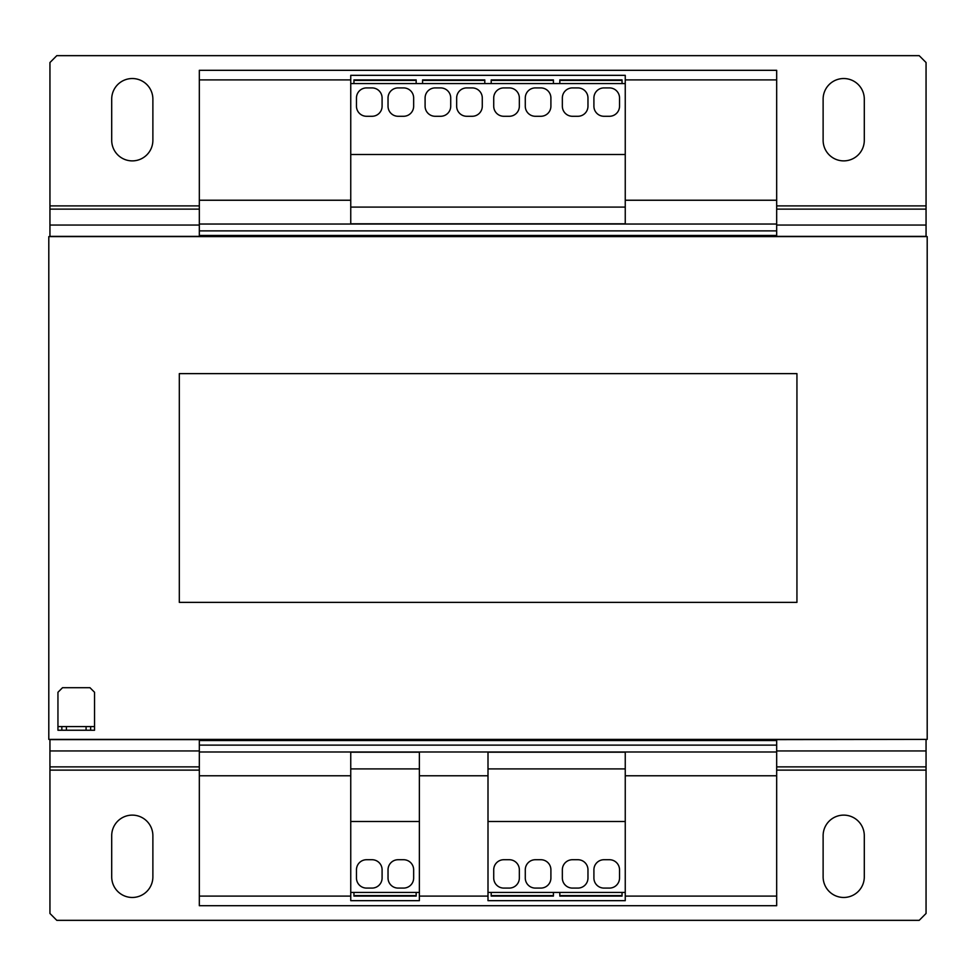 <?xml version="1.0" encoding="UTF-8"?>
<svg xmlns="http://www.w3.org/2000/svg" width="976" height="976" viewBox="0 0 976 976"><rect width="100%" height="100%" fill="white"/><g stroke="black" fill="none" stroke-linecap="round" stroke-linejoin="round"><path stroke-width="1.46" d="M843.703 160.881A20.594 20.594 0 0 0 864.297 140.3L864.297 99.125A20.594 20.594 0 0 0 843.703 78.531A20.594 20.594 0 0 0 823.122 99.125L823.122 140.3A20.594 20.594 0 0 0 843.703 160.881M132.297 160.881A20.594 20.594 0 0 0 152.878 140.3L152.878 99.125A20.594 20.594 0 0 0 132.297 78.531A20.594 20.594 0 0 0 111.703 99.125L111.703 140.3A20.594 20.594 0 0 0 132.297 160.881M843.703 897.469A20.594 20.594 0 0 0 864.297 876.875L864.297 835.7A20.594 20.594 0 0 0 843.703 815.119A20.594 20.594 0 0 0 823.122 835.7L823.122 876.875A20.594 20.594 0 0 0 843.703 897.469M132.297 897.469A20.594 20.594 0 0 0 152.878 876.875L152.878 835.7A20.594 20.594 0 0 0 132.297 815.119A20.594 20.594 0 0 0 111.703 835.7L111.703 876.875A20.594 20.594 0 0 0 132.297 897.469M776.676 739.393L776.676 775.774L625.25 775.774M199.324 739.393L199.324 905.704L776.676 905.704L776.676 896.09L625.25 896.09M350.75 775.774L199.324 775.774M488 775.774L419.375 775.774M350.75 79.91L199.324 79.91L199.324 70.309L776.676 70.309L776.676 200.239L625.25 200.239M350.75 200.239L199.324 200.239L199.324 236.607M776.676 200.239L776.676 224.029L199.324 224.029M625.25 768.905L488 768.905L488 752.203L625.25 752.203L625.25 892.43L622.041 892.43L622.041 896.09L559.834 896.09M553.416 896.09L491.196 896.09L553.416 896.09L553.416 892.43L488 892.43L488 900.665L625.25 900.665L625.25 892.43M488 896.09L419.375 896.09M416.166 896.09L353.946 896.09L416.166 896.09L416.166 892.43L350.75 892.43L350.75 900.665L419.375 900.665L419.375 892.43L416.166 892.43M350.75 896.09L199.324 896.09M776.676 775.774L776.676 896.09M776.676 79.91L625.25 79.91M622.041 83.57L622.041 79.91L559.821 79.91L559.821 83.57L625.25 83.57L625.25 75.335L350.75 75.335L350.75 83.57L422.571 83.57L422.571 79.91L484.791 79.91L422.571 79.91M553.416 83.57L553.416 79.91L491.196 79.91L491.196 83.57L559.821 83.57M416.166 83.57L416.166 79.91L353.946 79.91L353.946 83.57M199.324 79.91L199.324 200.239M776.676 224.029L776.676 230.885L199.324 230.885M776.676 230.885L776.676 235.46L199.324 235.46M776.676 235.46L776.676 236.607M776.676 740.54L199.324 740.54M776.676 745.115L199.324 745.115M776.676 751.984L199.324 751.984M926.053 236.607L926.053 62.525L919.197 55.656L56.803 55.656L49.947 62.525L49.947 236.607M776.676 739.625L926.053 739.393M49.947 739.393L49.947 913.475L56.803 920.344L919.197 920.344L926.053 913.475L926.053 739.625M350.75 207.095L625.25 207.095L625.25 223.797L350.75 223.797L350.75 83.57M625.25 207.095L625.25 83.57M422.571 83.57L491.196 83.57M484.791 83.57L484.791 79.91M622.041 79.91L559.821 79.91M350.75 154.489L625.25 154.489M372.027 87.913L366.537 87.913A10.065 10.065 0 0 0 356.472 97.978L356.472 106.213A10.065 10.065 0 0 0 366.537 116.278L372.027 116.278A10.065 10.065 0 0 0 382.092 106.213L382.092 97.978A10.065 10.065 0 0 0 372.027 87.913M388.033 97.978L388.033 106.213A10.065 10.065 0 0 0 398.098 116.278L403.588 116.278A10.065 10.065 0 0 0 413.653 106.213L413.653 97.978A10.065 10.065 0 0 0 403.588 87.913L398.098 87.913A10.065 10.065 0 0 0 388.033 97.978M353.946 80.386L416.166 80.386M593.908 97.978L593.908 106.213A10.065 10.065 0 0 0 603.973 116.278L609.463 116.278A10.065 10.065 0 0 0 619.528 106.213L619.528 97.978A10.065 10.065 0 0 0 609.463 87.913L603.973 87.913A10.065 10.065 0 0 0 593.908 97.978M577.902 87.913L572.412 87.913A10.065 10.065 0 0 0 562.347 97.978L562.347 106.213A10.065 10.065 0 0 0 572.412 116.278L577.902 116.278A10.065 10.065 0 0 0 587.967 106.213L587.967 97.978A10.065 10.065 0 0 0 577.902 87.913M559.821 80.386L622.041 80.386M456.658 97.978L456.658 106.213A10.065 10.065 0 0 0 466.723 116.278L472.213 116.278A10.065 10.065 0 0 0 482.278 106.213L482.278 97.978A10.065 10.065 0 0 0 472.213 87.913L466.723 87.913A10.065 10.065 0 0 0 456.658 97.978M440.652 87.913L435.162 87.913A10.065 10.065 0 0 0 425.097 97.978L425.097 106.213A10.065 10.065 0 0 0 435.162 116.278L440.652 116.278A10.065 10.065 0 0 0 450.717 106.213L450.717 97.978A10.065 10.065 0 0 0 440.652 87.913M422.571 80.386L484.791 80.386M509.277 87.913L503.787 87.913A10.065 10.065 0 0 0 493.722 97.978L493.722 106.213A10.065 10.065 0 0 0 503.787 116.278L509.277 116.278A10.065 10.065 0 0 0 519.342 106.213L519.342 97.978A10.065 10.065 0 0 0 509.277 87.913M525.283 97.978L525.283 106.213A10.065 10.065 0 0 0 535.348 116.278L540.838 116.278A10.065 10.065 0 0 0 550.903 106.213L550.903 97.978A10.065 10.065 0 0 0 540.838 87.913L535.348 87.913A10.065 10.065 0 0 0 525.283 97.978M491.196 80.386L553.416 80.386M553.416 79.91L491.196 79.91M416.166 79.91L353.946 79.91M419.375 768.905L350.75 768.905L350.75 752.203L419.375 752.203L419.375 892.43M350.75 768.905L350.75 892.43M353.946 892.43L353.946 896.09M419.375 821.511L350.75 821.511M398.098 888.087L403.588 888.087A10.065 10.065 0 0 0 413.653 878.022L413.653 869.787A10.065 10.065 0 0 0 403.588 859.722L398.098 859.722A10.065 10.065 0 0 0 388.033 869.787L388.033 878.022A10.065 10.065 0 0 0 398.098 888.087M382.092 878.022L382.092 869.787A10.065 10.065 0 0 0 372.027 859.722L366.537 859.722A10.065 10.065 0 0 0 356.472 869.787L356.472 878.022A10.065 10.065 0 0 0 366.537 888.087L372.027 888.087A10.065 10.065 0 0 0 382.092 878.022M416.166 895.614L353.946 895.614M488 768.905L488 892.43M622.041 892.43L553.416 892.43M559.821 892.43L559.821 896.09L622.041 896.09M625.25 821.511L488 821.511M603.973 888.087L609.463 888.087A10.065 10.065 0 0 0 619.528 878.022L619.528 869.787A10.065 10.065 0 0 0 609.463 859.722L603.973 859.722A10.065 10.065 0 0 0 593.908 869.787L593.908 878.022A10.065 10.065 0 0 0 603.973 888.087M587.967 878.022L587.967 869.787A10.065 10.065 0 0 0 577.902 859.722L572.412 859.722A10.065 10.065 0 0 0 562.347 869.787L562.347 878.022A10.065 10.065 0 0 0 572.412 888.087L577.902 888.087A10.065 10.065 0 0 0 587.967 878.022M622.041 895.614L559.821 895.614M535.348 888.087L540.838 888.087A10.065 10.065 0 0 0 550.903 878.022L550.903 869.787A10.065 10.065 0 0 0 540.838 859.722L535.348 859.722A10.065 10.065 0 0 0 525.283 869.787L525.283 878.022A10.065 10.065 0 0 0 535.348 888.087M519.342 878.022L519.342 869.787A10.065 10.065 0 0 0 509.277 859.722L503.787 859.722A10.065 10.065 0 0 0 493.722 869.787L493.722 878.022A10.065 10.065 0 0 0 503.787 888.087L509.277 888.087A10.065 10.065 0 0 0 519.342 878.022M553.416 895.614L491.196 895.614M491.196 892.43L491.196 896.09M48.8 236.607L927.2 236.607L927.2 739.393L48.8 739.393L48.8 236.607M86.083 730.243L86.083 726.583L66.417 726.583L66.417 730.243L61.842 730.243L61.842 726.583L57.95 726.583L57.95 692.277L62.525 687.702L89.975 687.702L94.55 692.277L94.55 726.583L90.658 726.583L90.658 730.243L66.417 730.243M86.083 726.583L90.658 726.583M61.842 726.583L66.417 726.583M57.95 726.583L57.95 730.243L61.842 730.243M94.55 726.583L94.55 730.243L90.658 730.243M179.316 602.375L179.316 373.625L796.941 373.625L796.941 602.375L179.316 602.375M926.053 236.375L776.676 236.375M199.324 236.375L49.947 236.375M49.947 739.625L199.324 739.625M926.053 225.053L776.676 225.053M199.324 225.053L49.947 225.053M926.053 209.12L776.676 209.12M199.324 209.12L49.947 209.12M926.053 205.887L776.676 205.887M199.324 205.887L49.947 205.887M49.947 750.947L199.324 750.947M776.676 750.947L926.053 750.947M49.947 766.88L199.324 766.88M776.676 766.88L926.053 766.88M49.947 770.113L199.324 770.113M776.676 770.113L926.053 770.113"/></g></svg>
